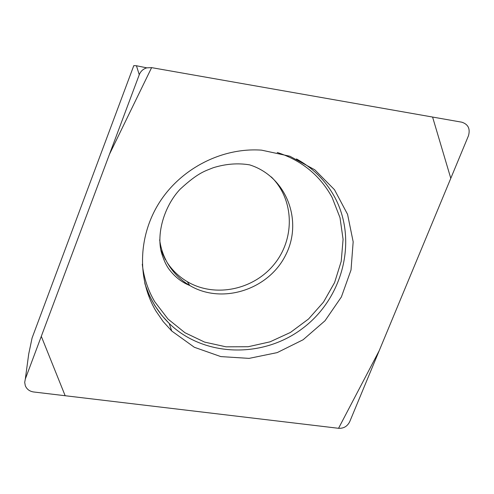 <?xml version="1.0" encoding="UTF-8"?>
<svg xmlns="http://www.w3.org/2000/svg" width="494" height="494" viewBox="0 0 494 494"><rect width="100%" height="100%" fill="white"/><g stroke="black" fill="none" stroke-linecap="round" stroke-linejoin="round"><path stroke-width="0.74" d="M167.41 262.932C172.641 270.669 179.273 276.918 187.306 281.673C214.859 297.993 253.694 289.941 274.349 264.086C295.258 238.423 294.226 199.36 271.292 176.92M160.791 249.933L165.41 259.733M25.324 378.997L28.72 353.957L32.085 337.976L133.794 65.628L136.437 65.751L146.798 67.845C143.192 68.925 140.679 71.222 139.259 74.73L25.324 378.997L24.7 382.399L25.311 385.74C26.83 389.278 29.597 391.353 33.617 391.97L338.612 428.304C343.701 428.539 347.406 426.316 349.74 421.648L468.454 135.782C470.424 128.798 468.201 124.266 461.779 122.185L151.541 67.622L146.798 67.845M155.931 311.041L163.168 321.557L171.708 330.992L194.346 347.276L220.799 356.594L249.093 358.378L277.19 352.611L303.106 339.761L325.015 320.76L341.385 296.956L351.018 269.996L353.167 241.782L347.566 214.347L334.494 189.721L314.808 169.812L289.885 156.234L261.579 150.151C222.683 147.366 181.959 167.843 160.019 201.527C138.104 235.243 136.838 278.937 155.931 311.041M338.557 428.298L379.219 350.666L450.787 178.322L432.583 117.047L151.602 67.635L109.464 154.289L41.298 336.334L65.165 395.731L338.557 428.298M139.259 74.73L136.437 65.751M296.474 158.945C313.196 168.145 326.009 181.008 334.907 197.526C357.742 240.288 343.089 297.802 303.013 328.078C263.191 358.681 204.041 357.31 169.251 323.502L162.044 315.685L154.807 305.57L149.559 295.875L145.057 284.322M142.284 264.234C143.84 277.789 148.002 290.299 154.776 301.778L168.028 319.068L184.935 332.715L204.596 342.101L226.036 346.831L248.192 346.726L270.002 341.842L290.447 332.437L308.571 318.97L323.521 302.087L334.592 282.568L341.224 261.32L343.083 239.343L340.014 217.7L332.11 197.439C320.056 175.456 301.772 160.47 277.258 152.473M187.306 281.673L189.739 285.483C182.027 282.426 175.321 277.258 169.621 269.983C166.2 265.655 163.341 259.369 161.05 251.125C156.549 230.926 165.502 204.528 180.211 189.134C198.656 172.134 205.276 171.054 213.235 167.732C225.764 163.86 237.892 162.909 249.624 164.866C286.353 176.352 303.421 220.849 285.618 255.145C268.526 289.762 221.973 304.742 189.739 285.483C180.508 280.012 173.147 272.645 167.67 263.382C163.465 256.139 160.797 248.291 159.667 239.837M144.717 282.877C149.54 298.598 157.722 312.14 169.251 323.502L171.708 330.992"/></g></svg>
